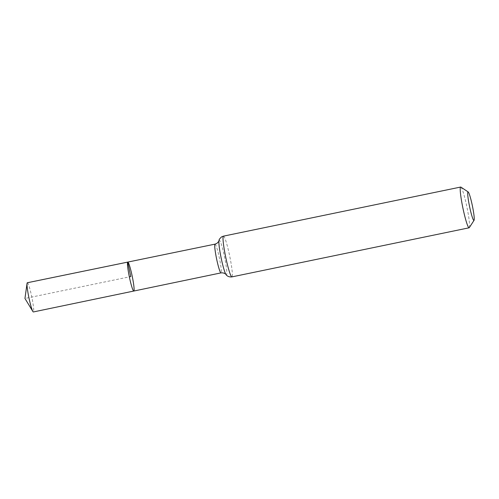 <?xml version="1.0" encoding="UTF-8"?>
<svg xmlns="http://www.w3.org/2000/svg" width="499" height="499" viewBox="0 0 499 499"><rect width="100%" height="100%" fill="white"/><g stroke="black" fill="none" stroke-linecap="round" stroke-linejoin="round"><path stroke-width="0.37" stroke-dasharray="2.5 1.87" d="M127.781 262.087A14.789 1.466 -101.7 0 1 132.216 276.265A14.789 1.466 -101.7 0 1 133.776 291.048M460.895 187.113A20.808 2.065 -101.7 0 1 466.914 207.01A20.808 2.065 -101.7 0 1 469.285 227.656M27.333 282.746A14.914 1.478 -101.7 0 1 31.749 296.78A14.914 1.478 -101.7 0 1 33.427 311.925M27.283 282.765L24.95 298.464L129.341 276.864M215.038 244.136A14.677 1.46 -101.7 0 1 219.441 258.22A14.677 1.46 -101.7 0 1 220.988 272.891M223.471 236.139A20.808 2.065 -101.7 0 1 229.708 256.093A20.808 2.065 -101.7 0 1 231.904 276.889M218.986 240.555A17.746 1.765 -101.7 0 1 219.198 240.162A17.746 1.765 -101.7 0 1 224.868 258.576A17.746 1.765 -101.7 0 1 226.035 274.612"/><path stroke-width="0.75" d="M474.05 220.327A14.565 1.447 -101.7 0 1 469.759 207.434A14.565 1.447 -101.7 0 1 467.968 191.928A14.565 1.447 -101.7 0 1 468.174 191.947A14.565 1.447 -101.7 0 1 472.391 205.875A14.565 1.447 -101.7 0 1 474.05 220.327L469.285 227.656A20.808 2.065 -101.7 0 1 469.104 227.8L231.904 276.889C227.731 277.313 226.103 274.756 226.035 274.612C226.203 274.812 224.93 272.51 220.988 272.891L133.776 291.048A14.789 1.466 -101.7 0 1 129.397 277.132A14.789 1.466 -101.7 0 1 127.732 262.106A14.789 1.466 -101.7 0 1 127.781 262.087A14.789 1.466 -101.7 0 1 132.216 276.265A14.789 1.466 -101.7 0 1 133.776 291.048A14.789 1.466 -101.7 0 1 129.397 277.132A14.789 1.466 -101.7 0 1 127.732 262.106A14.789 1.466 -101.7 0 1 127.781 262.087L27.333 282.746A14.914 1.478 -101.7 0 0 27.283 282.765A14.914 1.478 -101.7 0 0 27.058 283.357A14.914 1.478 -101.7 0 0 28.905 297.647A14.914 1.478 -101.7 0 0 32.878 311.495A14.914 1.478 -101.7 0 0 33.377 311.95A14.914 1.478 -101.7 0 0 33.427 311.925M469.104 227.8A20.808 2.065 -101.7 0 1 462.941 208.22A20.808 2.065 -101.7 0 1 460.602 187.081A20.808 2.065 -101.7 0 1 460.677 187.05A20.808 2.065 -101.7 0 1 460.895 187.113L468.174 191.947M129.341 276.864L130.775 276.565L127.732 262.106L27.283 282.765M220.988 272.891A14.677 1.46 -101.7 0 1 216.641 259.075A14.677 1.46 -101.7 0 1 214.988 244.161A14.677 1.46 -101.7 0 1 215.038 244.136L127.781 262.087M231.904 276.889A20.808 2.065 -101.7 0 1 225.741 257.303A20.808 2.065 -101.7 0 1 223.402 236.164A20.808 2.065 -101.7 0 1 223.471 236.139L221.606 236.882C219.822 238.447 218.949 239.67 218.986 240.555C219.142 240.998 218.412 241.959 216.791 243.437L215.038 244.136M226.035 274.612A17.746 1.765 -101.7 0 1 221.126 257.871A17.746 1.765 -101.7 0 1 218.986 240.555M460.677 187.05L223.471 236.139M133.776 291.048L33.377 311.95M27.058 283.357L24.95 298.464L32.878 311.495"/></g></svg>
